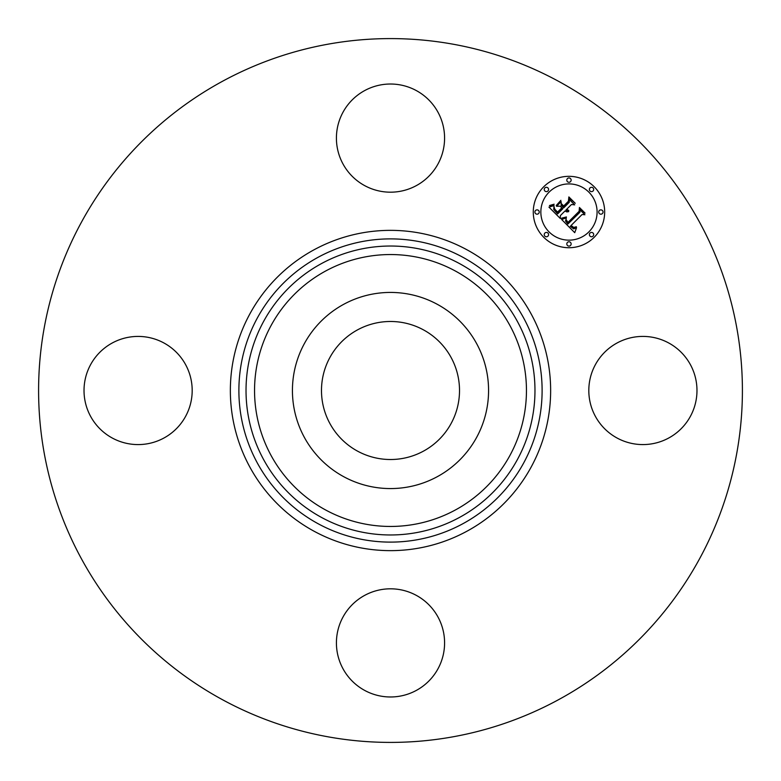 <?xml version="1.0" encoding="UTF-8"?>
<svg xmlns="http://www.w3.org/2000/svg" width="781" height="781" viewBox="0 0 781 781"><rect width="100%" height="100%" fill="white"/><g stroke="black" fill="none" stroke-linecap="round" stroke-linejoin="round"><path stroke-width="1.17" d="M357.415 451.067A69.011 69.011 0 0 1 329.933 357.415A69.011 69.011 0 0 1 423.585 329.933A69.011 69.011 0 0 1 451.067 423.585A69.011 69.011 0 0 1 357.415 451.067M221.784 699.327A351.909 351.909 0 0 1 81.673 221.784A351.909 351.909 0 0 1 559.216 81.673A351.909 351.909 0 0 1 699.327 559.216A351.909 351.909 0 0 1 221.784 699.327M304.434 343.484A98.074 98.074 0 0 1 437.516 304.434A98.074 98.074 0 0 1 476.566 437.516A98.074 98.074 0 0 1 343.484 476.566A98.074 98.074 0 0 1 304.434 343.484M416.429 90.645A54.084 54.084 0 0 1 437.965 164.03A54.084 54.084 0 0 1 364.571 185.566A54.084 54.084 0 0 1 343.035 112.171A54.084 54.084 0 0 1 416.429 90.645M90.645 364.571A54.084 54.084 0 0 1 164.03 343.035A54.084 54.084 0 0 1 185.566 416.429A54.084 54.084 0 0 1 112.171 437.965A54.084 54.084 0 0 1 90.645 364.571M364.571 690.355A54.084 54.084 0 0 1 343.035 616.97A54.084 54.084 0 0 1 416.429 595.434A54.084 54.084 0 0 1 437.965 668.829A54.084 54.084 0 0 1 364.571 690.355M595.434 364.571A54.084 54.084 0 0 1 668.829 343.035A54.084 54.084 0 0 1 690.355 416.429A54.084 54.084 0 0 1 616.97 437.965A54.084 54.084 0 0 1 595.434 364.571M543.732 186.786A35.692 35.692 0 0 1 594.214 186.786A35.692 35.692 0 0 1 594.214 237.268A35.692 35.692 0 0 1 543.732 237.268A35.692 35.692 0 0 1 543.732 186.786M549.082 192.146A28.126 28.126 0 0 1 588.854 192.146A28.126 28.126 0 0 1 588.854 231.918A28.126 28.126 0 0 1 549.082 231.918A28.126 28.126 0 0 1 549.082 192.146M561.656 219.5L566.352 217.831L565.551 221.033L567.875 224.049L579.961 212.227L579.863 209.718L584.91 214.765L582.07 214.511L571.096 225.484L573.742 227.427L576.358 226.734L573.684 227.847L570.931 225.894L570.267 226.314L573.664 228.901L576.554 227.661L574.738 232.679L561.656 219.5M561.773 218.133L566.42 216.952L562.652 218.416L561.529 218.612L561.773 218.133M566.147 219.686L568.012 222.39L579.111 211.309L579.434 207.482L585.076 213.115L579.746 208.39L579.531 211.553L568.041 223.044L566.147 220.906L566.147 219.686M548.945 207.111L554.061 205.608L553.729 209.474L557.614 213.945L562.779 208.781L562.105 208.117L557.556 212.666L554.637 209.63L554.09 206.955L554.774 209.171L557.575 212.09L561.832 207.834L560.162 206.174L556.541 206.272L561.158 201.644L561.178 205.335L563.706 207.863L569.261 202.299L569.29 199.458L574.699 204.866L571.467 204.505L566.733 209.249L568.832 210.538L566.43 209.542L565.913 210.069L568.734 211.612L566.83 211.924L564.985 210.987L560.328 215.644L560.397 218.563L548.945 207.111M549.453 205.54L554.139 204.212L551.786 205.598L549.453 205.54M560.885 200.317L556.238 205.53L560.885 200.317M563.687 205.979L568.402 201.264L568.871 196.919L575.255 203.304L569.193 197.827L568.812 201.41L563.657 206.555L561.422 203.724L563.687 205.979M544.874 233.06A2.167 2.167 0 0 1 547.94 233.06A2.167 2.167 0 0 1 547.94 236.126A2.167 2.167 0 0 1 544.874 236.126A2.167 2.167 0 0 1 544.874 233.06M544.874 187.938A2.167 2.167 0 0 1 547.94 187.938A2.167 2.167 0 0 1 547.94 190.994A2.167 2.167 0 0 1 544.874 190.994A2.167 2.167 0 0 1 544.874 187.938M535.532 210.499A2.167 2.167 0 0 1 538.587 210.499A2.167 2.167 0 0 1 538.587 213.555A2.167 2.167 0 0 1 535.532 213.555A2.167 2.167 0 0 1 535.532 210.499M590.006 187.938A2.167 2.167 0 0 1 593.062 187.938A2.167 2.167 0 0 1 593.062 190.994A2.167 2.167 0 0 1 590.006 190.994A2.167 2.167 0 0 1 590.006 187.938M567.445 178.585A2.167 2.167 0 0 1 570.501 178.585A2.167 2.167 0 0 1 570.501 181.651A2.167 2.167 0 0 1 567.445 181.651A2.167 2.167 0 0 1 567.445 178.585M593.062 236.126A2.167 2.167 0 0 1 590.006 236.126A2.167 2.167 0 0 1 590.006 233.06A2.167 2.167 0 0 1 593.062 233.06A2.167 2.167 0 0 1 593.062 236.126M570.501 245.468A2.167 2.167 0 0 1 567.445 245.468A2.167 2.167 0 0 1 567.445 242.413A2.167 2.167 0 0 1 570.501 242.413A2.167 2.167 0 0 1 570.501 245.468M602.415 213.555A2.167 2.167 0 0 1 599.349 213.555A2.167 2.167 0 0 1 599.349 210.499A2.167 2.167 0 0 1 602.415 210.499A2.167 2.167 0 0 1 602.415 213.555M463.192 257.447A151.621 151.621 0 0 1 523.553 463.192A151.621 151.621 0 0 1 317.808 523.553A151.621 151.621 0 0 1 257.447 317.808A151.621 151.621 0 0 1 463.192 257.447M467.272 249.959A160.144 160.144 0 0 1 531.041 467.272A160.144 160.144 0 0 1 313.728 531.041A160.144 160.144 0 0 1 249.959 313.728A160.144 160.144 0 0 1 467.272 249.959M459.765 263.714A144.475 144.475 0 0 1 517.286 459.765A144.475 144.475 0 0 1 321.235 517.286A144.475 144.475 0 0 1 263.714 321.235A144.475 144.475 0 0 1 459.765 263.714M455.684 271.192A135.953 135.953 0 0 1 509.808 455.684A135.953 135.953 0 0 1 325.316 509.808A135.953 135.953 0 0 1 271.192 325.316A135.953 135.953 0 0 1 455.684 271.192"/></g></svg>
